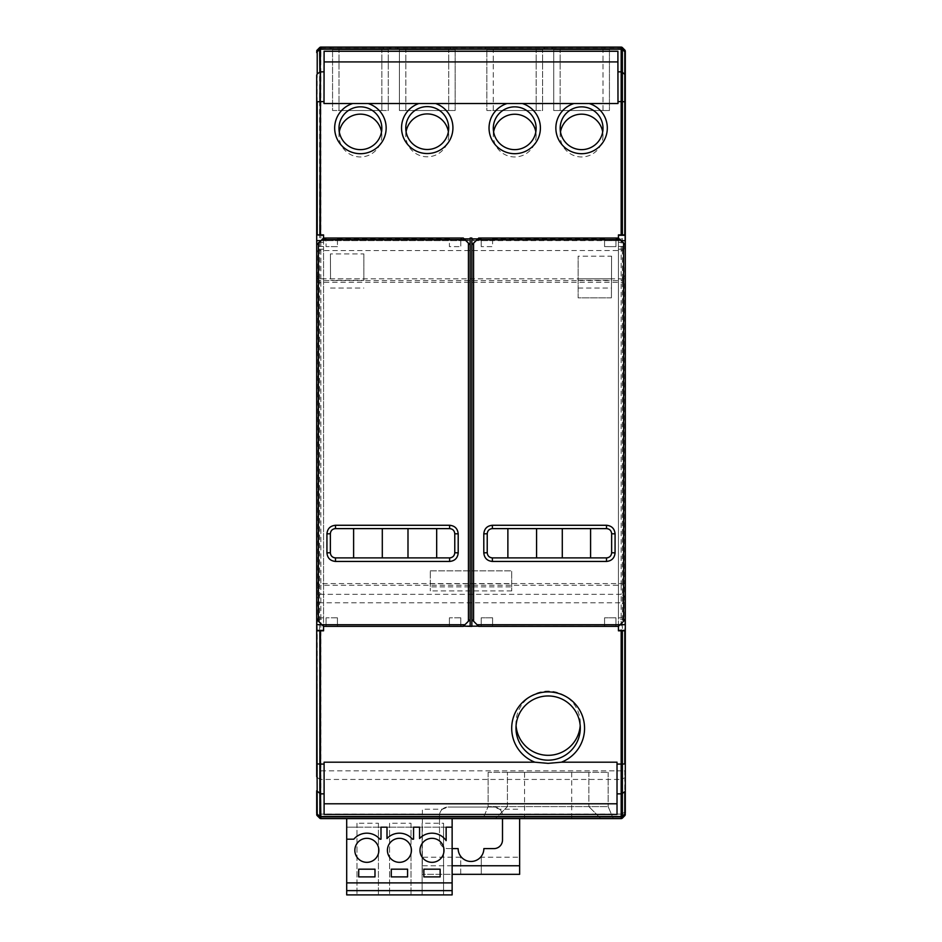 <?xml version="1.0" encoding="UTF-8"?>
<svg xmlns="http://www.w3.org/2000/svg" width="942" height="942" viewBox="0 0 942 942"><rect width="100%" height="100%" fill="white"/><g stroke="black" fill="none" stroke-linecap="round" stroke-linejoin="round"><path stroke-width="0.71" stroke-dasharray="4.71 3.53" d="M316.7 602.786L319.621 602.786L319.621 770.827L317.207 770.827L317.207 597.228A1.719 1.684 0 0 0 316.7 598.417L316.7 240.622L316.7 249.218L323.553 249.218L323.553 626.371L463.488 626.171M316.7 619.495L316.7 624.664M519.643 818.61L519.643 874.329L460.709 874.329L460.709 856.325A12.858 12.858 0 0 1 458.142 848.612L448.074 848.612A8.572 8.572 0 0 1 439.502 840.04L439.502 818.61L621.167 818.61L621.167 814.123A1.719 1.272 0 0 0 622.379 813.758L624.793 811.969L624.793 815.678A1.719 1.719 0 0 0 625.3 814.465A1.719 1.719 0 0 1 624.793 815.678M499.637 809.213A8.572 8.572 0 0 1 502.498 815.607A8.572 8.572 0 0 0 493.926 807.035L448.074 807.035L493.926 807.035L499.637 809.213L519.643 809.213M452.136 848.612L448.074 848.612A8.572 8.572 0 0 1 439.502 840.04L439.502 815.607A8.572 8.572 0 0 1 448.074 807.035L442.363 809.213L422.357 809.213L422.357 874.329L422.357 809.213M316.7 813.111L316.7 790.762M316.7 598.417L316.7 235.288M316.7 234.888L316.7 101.83M323.553 630.822L323.553 234.888L319.267 234.888M478.512 626.171L618.447 626.371L478.512 626.171L618.447 626.171L618.447 239.645M323.553 239.645L323.553 249.218M470.14 244.885L470.14 238.032L471.86 238.032L471.86 244.885M470.14 238.903L470.14 240.622L470.14 238.903M471.86 619.495L471.86 626.371L470.14 626.371L470.14 619.495M463.287 238.032L460.779 238.055L460.779 238.903L464.147 238.903L463.287 238.055M470.14 244.908L464.147 238.903M320.987 240.622L326.062 240.622L326.062 246.627L326.062 238.032L326.062 240.622L337.436 240.622L337.436 246.627L326.062 246.604L337.436 246.627L337.436 238.032L323.553 238.055L316.7 244.885M323.553 617.822L316.7 617.822L316.7 249.218M323.553 624.687L321.846 624.664L323.553 626.371M323.553 242.341L316.7 242.341L323.553 242.353M460.779 238.903L460.779 246.627L460.779 238.032L449.405 238.032L449.405 246.604L460.779 246.627L449.405 246.627L449.405 240.622L337.436 240.622L337.436 238.055L449.405 238.055L449.405 240.622L470.14 240.622L316.7 240.622M323.553 240.234L470.14 240.234M471.86 240.234L471.86 238.903L471.86 240.234L618.447 240.234M317.195 50.974L317.207 50.032A1.719 1.719 0 0 0 316.7 51.245L319.621 47.606L317.195 50.974L316.7 250.949M511.718 586.866L511.718 570.864L511.718 590.917L511.718 586.866L430.282 586.866L430.282 590.917L430.282 570.864L430.282 586.866M511.718 590.917L430.282 590.917M430.282 583.722L511.718 583.722M430.282 570.864L511.718 570.864L430.282 570.864M625.3 101.83L625.3 624.664M622.733 234.888L618.447 234.888L618.447 246.427L625.3 246.451L625.3 619.283L618.447 619.283L618.447 630.822M471.86 244.908L478.713 238.055L481.221 238.055L481.221 240.622L492.595 240.622L492.595 246.627L481.221 246.627L492.595 246.627L492.595 238.032L604.564 238.055L604.564 240.622L621.037 240.622L625.3 244.908L625.3 240.716L625.3 617.822L618.447 617.822M625.3 598.417A1.719 1.684 -0 0 0 624.793 597.228L622.379 594.838A1.719 1.684 -0 0 0 621.167 594.343L621.167 770.827L320.833 770.827L320.833 594.343A1.719 1.684 -0 0 0 319.621 594.838L319.621 602.786L622.379 602.786L622.379 583.569L621.167 583.569L621.167 585.265A1.719 1.684 180 0 1 622.379 585.759L624.793 588.149L625.3 776.679A1.719 1.154 180 0 1 624.793 777.491L624.793 811.969A1.719 1.272 180 0 0 625.3 811.074M502.498 818.61L502.498 840.04A8.572 8.572 0 0 1 493.926 848.612L483.858 848.612A12.858 12.858 0 0 1 460.709 856.325L460.709 874.329L422.357 874.329L452.136 874.329M481.291 857.185L481.291 874.329L481.291 857.185L519.643 857.185M460.709 857.185L422.357 857.185M316.7 814.465A1.719 1.719 0 0 0 317.207 815.678L319.621 818.103A1.719 1.719 0 0 0 320.833 818.61L439.502 818.61L439.502 815.607A8.572 8.572 0 0 1 442.363 809.213M452.136 865.757L422.357 865.757M600.866 818.61L495.421 818.61L600.866 818.61L588.856 806.611L600.866 818.61M482.999 818.61L613.289 818.61L482.999 818.61L488.133 806.611L482.999 818.61M346.703 818.61L452.136 818.61L346.703 818.61L346.703 894.9L452.136 894.9L452.136 827.182L446.143 827.182L446.143 840.641A17.144 17.144 0 0 0 419.567 838.521L419.567 827.182L413.562 827.182L413.562 839.181L412.455 839.181A17.144 17.144 0 0 0 386.997 838.521L386.997 827.182L380.992 827.182L380.992 839.181L379.873 839.181A17.144 17.144 0 0 0 353.815 839.181L346.703 839.181M324.095 814.441L324.095 762.196M617.022 762.196L617.022 814.441M516.075 725.646A32.158 32.11 0 0 1 548.138 691.098A32.158 32.11 0 0 1 580.284 723.209L580.284 728.072M515.981 723.209L515.981 728.072M580.284 723.209A32.158 32.11 0 0 1 580.201 725.646M507.42 806.611L507.42 772.31L588.856 772.31L588.856 806.611L507.42 806.611L495.421 818.61L507.42 806.611L507.42 772.31L588.856 772.31L588.856 806.611M613.289 818.61L608.143 806.611L488.133 806.611L608.143 806.611L613.289 818.61M488.133 772.31L488.133 806.611L488.133 772.31L608.143 772.31L488.133 772.31M608.143 772.31L608.143 806.611L608.143 772.31M422.134 823.237L422.134 827.182L443.564 827.182L443.564 894.9L422.134 894.9L422.134 823.237L443.564 823.237L443.564 827.182L452.136 827.182L452.136 818.61M443.564 823.237L443.564 894.9L422.134 894.9L422.134 827.182L410.995 827.182L410.995 823.237L389.564 823.237L389.564 827.182L378.425 827.182L378.425 823.237L356.983 823.237L356.983 827.182L346.703 827.182L452.136 827.182M378.425 823.237L378.425 894.9L378.425 827.182L356.983 827.182L356.983 894.9L356.983 823.237M410.995 823.237L410.995 894.9L410.995 827.182L389.564 827.182L389.564 894.9L389.564 823.237M378.425 894.9L356.983 894.9L378.425 894.9M410.995 894.9L389.564 894.9L410.995 894.9M452.136 882.901L346.703 882.901M354.84 850.32A11.999 11.999 0 0 1 366.85 838.321A11.999 11.999 0 0 1 378.849 850.32A11.999 11.999 0 0 1 366.85 862.33A11.999 11.999 0 0 1 354.84 850.32M411.418 850.32A11.999 11.999 0 0 1 399.42 862.33A11.999 11.999 0 0 1 387.421 850.32A11.999 11.999 0 0 1 399.42 838.321A11.999 11.999 0 0 1 411.418 850.32M419.991 850.32A11.999 11.999 0 0 1 432.001 838.321A11.999 11.999 0 0 1 444 850.32A11.999 11.999 0 0 1 432.001 862.33A11.999 11.999 0 0 1 419.991 850.32M358.702 876.896L358.702 869.183L374.987 869.183L374.987 876.896L358.702 876.896M407.568 876.896L391.283 876.896L391.283 869.183L407.568 869.183L407.568 876.896M440.138 876.896L423.853 876.896L423.853 869.183L440.138 869.183L440.138 876.896M618.447 246.427L618.447 619.283M621.014 240.622L618.447 238.055L604.564 238.032L604.564 246.604L615.938 246.627L604.564 246.627L604.564 240.622L492.595 240.622L492.595 238.055L481.221 238.032L481.221 246.604L481.221 240.622L471.86 240.622L622.144 240.622M615.938 238.055L615.938 246.627L615.938 238.055M618.447 242.341L625.3 242.341L618.447 242.353M618.447 624.687L620.154 624.664L618.447 626.371M604.564 626.359L604.564 617.799L604.564 626.359M481.221 626.359L481.221 617.799L481.221 626.359M615.938 617.799L615.938 626.359L615.938 617.787L604.564 617.799L615.938 617.787M492.595 617.799L492.595 626.359L492.595 617.787L481.221 617.799L492.595 617.787M606.495 557.888L492.372 557.888M490.782 557.629A5.146 5.146 0 0 1 487.226 552.742L487.226 533.749A5.146 5.146 0 0 1 492.372 528.615L606.507 528.615M608.096 528.862A5.146 5.146 0 0 1 611.652 533.761L611.652 533.761M611.641 552.742A5.146 5.146 0 0 1 608.085 557.629M590.587 528.615L590.587 557.888M562.292 557.888L562.292 528.615M536.575 528.615L536.575 557.888M507.879 557.888L507.879 528.615M622.379 47.606L624.793 50.032A1.719 1.719 0 0 1 625.3 51.245L624.793 250.819L622.379 250.572L622.379 47.606A1.719 1.719 0 0 0 621.167 47.1L320.833 47.1L320.833 48.442L319.621 48.548L319.621 250.572L317.207 250.819L317.207 275.9L319.621 278.326A1.719 1.707 180 0 0 320.833 278.832L320.833 48.442L621.167 48.442L622.379 47.606L624.805 50.974L622.379 47.606A1.719 1.719 0 0 0 621.167 47.1L621.167 278.832A1.719 1.707 180 0 0 622.379 278.326L622.379 250.572L621.167 250.525L319.621 250.572L319.621 280.104L317.207 277.69L317.207 275.9A1.719 1.707 180 0 1 316.7 274.699M336.412 47.1L384.418 47.1L336.412 47.1L338.99 49.667L381.851 49.667L338.99 49.667L336.412 47.1M538.718 47.1L490.711 47.1L538.718 47.1L536.151 49.667L493.29 49.667L536.151 49.667L538.718 47.1M557.582 47.1L605.588 47.1L557.582 47.1L560.149 49.667L603.01 49.667L560.149 49.667L557.582 47.1M612.017 47.1L551.152 47.1L612.017 47.1L609.439 49.667L553.719 49.667L609.439 49.667L609.439 110.532L609.439 49.667L612.017 47.1M484.282 47.1L545.147 47.1L484.282 47.1L486.861 49.667L542.58 49.667L486.861 49.667L484.282 47.1M457.718 47.1L396.853 47.1L457.718 47.1L455.139 49.667L399.42 49.667L455.139 49.667L455.139 110.532L455.139 49.667L457.718 47.1M329.983 47.1L390.848 47.1L329.983 47.1L332.561 49.667L388.281 49.667L332.561 49.667L329.983 47.1M403.282 47.1L451.289 47.1L403.282 47.1L405.849 49.667L448.71 49.667L405.849 49.667L403.282 47.1M316.7 51.245A1.719 1.719 0 0 1 317.207 50.032L319.621 47.606L319.621 48.548M384.418 47.1L381.851 49.667L384.418 47.1M381.851 110.532L381.851 49.667L381.851 110.532L338.99 110.532L381.851 110.532M338.99 110.532L338.99 49.667L338.99 110.532M536.151 110.532L536.151 49.667L536.151 110.532L493.29 110.532L493.29 49.667L490.711 47.1L493.29 49.667L493.29 110.532L536.151 110.532M560.149 110.532L560.149 49.667L560.149 110.532L603.01 110.532L603.01 49.667L605.588 47.1L603.01 49.667L603.01 110.532L560.149 110.532M551.152 47.1L553.719 49.667L553.719 110.532L609.439 110.532L553.719 110.532L553.719 49.667L551.152 47.1M545.147 47.1L542.58 49.667L545.147 47.1M542.58 110.532L542.58 49.667L542.58 110.532L486.861 110.532L486.861 49.667L486.861 110.532L542.58 110.532M396.853 47.1L399.42 49.667L399.42 110.532L455.139 110.532L399.42 110.532L399.42 49.667L396.853 47.1M390.848 47.1L388.281 49.667L390.848 47.1M388.281 110.532L388.281 49.667L388.281 110.532L332.561 110.532L332.561 49.667L332.561 110.532L388.281 110.532M451.289 47.1L448.71 49.667L451.289 47.1M448.71 110.532L448.71 49.667L448.71 110.532L405.849 110.532L405.849 49.667L405.849 110.532L448.71 110.532M602.68 131.915A21.407 21.383 180 0 1 602.998 135.577L602.998 128.253M602.998 135.577A21.407 21.383 180 0 1 581.579 156.961A21.407 21.383 180 0 1 560.49 131.915M560.172 135.577L560.172 128.253M535.81 131.915A21.419 21.383 180 0 1 536.128 135.566L536.128 128.253M536.128 135.566A21.419 21.383 180 0 1 514.721 156.961A21.419 21.383 180 0 1 493.62 131.915M493.302 135.566L493.302 128.253M448.38 131.715A21.454 21.43 180 0 1 448.698 135.377L448.698 128.053M448.698 135.377A21.454 21.43 180 0 1 427.232 156.808A21.454 21.43 180 0 1 406.096 131.715M405.778 135.377L405.778 128.053M381.522 131.904A21.419 21.395 180 0 1 381.84 135.566L381.84 128.242M381.84 135.566A21.419 21.395 180 0 1 360.421 156.961A21.419 21.395 180 0 1 339.308 131.904M338.99 135.566L338.99 128.242M460.779 626.359L460.779 617.799L460.779 626.359M449.405 626.359L449.405 617.799L449.405 626.359M337.436 626.359L337.436 617.799L337.436 626.359M326.062 626.359L326.062 617.799L326.062 626.359M460.779 617.799L449.405 617.799L460.779 617.787M337.436 617.799L326.062 617.799L337.436 617.787M335.505 528.615L449.628 528.615A5.146 5.146 0 0 1 454.774 533.761L454.774 552.742A5.146 5.146 0 0 1 451.218 557.629M449.628 557.888L335.505 557.888M333.915 557.629A5.146 5.146 0 0 1 330.359 552.742L330.359 533.749A5.146 5.146 0 0 1 333.915 528.862M436.676 528.615L436.676 557.888M407.992 557.888L407.992 528.615M382.299 528.615L382.299 557.888M353.615 557.888L353.615 528.615M611.582 256.177L611.417 297.837L611.582 256.177L578.153 256.177L578.153 297.837L611.358 297.837M611.417 297.837L578.153 297.837L578.153 256.177M578.153 280.339L611.311 280.339M330.548 278.832L330.418 253.904L330.548 278.832L363.848 278.832L363.848 280.339L330.689 280.339M363.848 280.339L363.848 253.904L330.418 253.904M363.848 253.904L363.848 278.832M316.7 776.679A1.719 1.154 180 0 0 317.207 777.491L319.621 779.116L319.621 813.758A1.719 1.272 180 0 0 320.833 814.123L320.833 770.827L319.621 770.827L319.621 779.116A1.719 1.154 180 0 0 320.833 779.458L621.167 779.458L621.167 814.123L519.643 814.123M622.379 818.103L622.379 602.786L625.3 602.786M622.379 770.827L621.167 770.827L621.167 779.458A1.719 1.154 0 0 0 622.379 779.116L624.793 777.491L624.793 770.827L622.379 770.827M422.357 814.123L320.833 814.123L320.833 818.61A1.719 1.719 0 0 1 319.621 818.103L319.621 813.758L317.207 811.969L316.7 770.827M316.7 589.339A1.719 1.684 180 0 1 317.207 588.149L319.621 585.759A1.719 1.684 180 0 1 320.833 585.265L320.833 278.832L621.167 278.832L621.167 280.61L320.833 280.61A1.719 1.707 0 0 1 319.621 280.104L319.621 282.317L622.379 282.317L622.379 280.104A1.719 1.707 0 0 1 621.167 280.61L621.167 583.569L319.621 583.569L319.621 594.838L317.207 597.228L317.207 277.69A1.719 1.707 0 0 1 316.7 276.477M621.167 594.343L320.833 594.343L320.833 585.265L621.167 585.265L621.167 594.343M316.7 811.074A1.719 1.272 180 0 0 317.207 811.969L317.207 815.678M622.379 280.104L622.379 278.326L624.793 275.9L624.793 277.69L622.379 280.104M316.7 282.317L319.621 282.317L319.621 583.569L316.7 583.569M622.379 583.569L622.379 282.317L624.793 282.317L624.793 583.569L622.379 583.569M625.3 583.569L624.793 588.149A1.719 1.684 180 0 1 625.3 589.339M524.564 818.61L524.564 772.31M571.712 772.31L571.712 818.61M477.853 238.903L481.221 238.903M619.306 238.903L615.938 238.903M604.564 238.903L492.595 238.903M618.447 249.218L625.3 249.218M622.379 48.548L621.167 48.442M625.3 250.949L624.793 275.9A1.719 1.707 180 0 0 625.3 274.699M625.3 276.477A1.719 1.707 0 0 1 624.793 277.69L625.3 282.317M323.553 246.451L316.7 246.451M316.7 619.283L323.553 619.283M326.062 238.903L322.694 238.903M449.405 238.903L337.436 238.903M578.153 288.052L611.488 288.052M611.464 278.832L578.153 278.832M330.512 288.052L363.848 288.052M317.207 50.032L319.621 47.606"/><path stroke-width="1.41" d="M316.7 776.679L316.7 630.81L316.7 776.679M316.7 617.822L317.207 814.018A1.719 0.636 131 0 0 317.207 814.241L317.207 815.678L319.621 818.021A1.719 1.601 -0 0 0 320.833 818.492L621.167 818.492A1.719 1.601 0 0 0 622.379 818.021L624.793 815.678L624.793 814.241A1.719 0.636 -131 0 0 624.793 814.018L624.793 791.669L622.379 793.482L622.379 816.125A1.719 0.636 49 0 1 622.379 816.349A1.719 1.601 180 0 1 621.167 816.82L621.167 793.859L617.022 793.859L617.022 764.08L621.167 764.08L621.167 630.822L618.447 630.822L618.447 626.359L478.713 626.359L471.86 619.495L471.86 244.885L478.713 238.032L618.447 238.032L625.3 244.885L625.3 619.495L618.447 626.359M316.7 763.88L320.48 764.08L320.48 793.859L316.7 790.762L316.7 813.111A1.719 1.283 0 0 0 317.207 814.018L319.621 816.349A1.719 1.213 -28 0 0 320.833 816.502L320.833 816.82A1.719 1.601 180 0 1 319.621 816.349L319.88 815.654A0.86 0.648 0 0 0 320.48 815.843L319.88 816.408M323.553 235.288L316.7 234.888L316.7 240.622L320.963 240.622M316.7 74.936L316.7 234.888L323.553 234.888L323.553 239.645M316.7 619.518L321.846 624.664L316.7 624.664L316.7 630.422L323.553 630.422L316.7 630.422M464.901 239.645L463.287 238.032L323.553 238.032L321.94 239.645L464.901 239.645L470.14 244.885L470.14 619.495L463.287 626.359L323.553 626.359L323.553 630.822L317.207 630.822M463.464 626.171L470.14 626.171L470.14 238.032L471.86 238.032L471.86 626.371L463.488 626.171L470.14 619.518M471.86 626.171L478.536 626.171L471.86 626.171M561.385 762.196L548.138 763.361L534.879 762.196A36.444 36.397 180 0 1 548.138 691.899A36.444 36.397 180 0 1 561.385 762.196L617.022 762.196L617.022 764.08M534.879 762.196L324.095 762.196L324.095 793.859L320.48 793.859L320.833 816.502L621.167 816.502A1.719 1.283 -0 0 0 622.379 816.125L624.793 814.018A1.719 1.283 0 0 0 625.3 813.111L625.3 619.283M323.553 626.359L316.7 619.495L316.7 244.885L321.94 239.645M316.7 244.908L316.7 240.622M458.201 533.855L458.201 552.86C457.682 558.076 454.821 560.937 449.628 561.444L335.505 561.444C330.301 560.926 327.439 558.076 326.933 552.86L330.359 552.742L330.359 533.749L326.933 533.855C327.439 528.639 330.301 525.777 335.505 525.271L449.628 525.271C454.845 525.777 457.694 528.639 458.201 533.855L454.774 533.761L454.774 552.742C454.468 555.862 452.749 557.582 449.628 557.888A5.146 5.146 0 0 0 451.218 557.629M337.436 626.359L326.062 626.371M460.779 626.359L449.405 626.371M352.755 103.514A25.705 25.669 -0 0 0 360.421 153.699A25.705 25.669 -0 0 0 368.075 103.514L324.013 103.514L324.095 51.257L617.905 51.257L617.94 71.851L621.167 71.851L621.167 49.196L320.833 49.196A1.719 1.213 -152 0 0 319.621 49.349L319.88 72.039L317.207 74.029L317.207 51.692A1.719 1.283 180 0 0 316.7 52.599A1.719 1.601 -0 0 1 317.207 51.469A1.719 0.636 49 0 0 317.207 51.692L319.88 49.302L320.48 49.867L319.88 101.63L317.207 101.771L317.207 234.888M368.075 103.514L418.907 103.514A25.74 25.717 -0 0 0 427.232 153.546A25.74 25.717 -0 0 0 435.569 103.514L507.126 103.514A25.705 25.669 -0 0 0 514.721 153.699A25.705 25.669 -0 0 0 522.315 103.514L574.008 103.514A25.693 25.658 -0 0 0 581.579 153.699A25.693 25.658 -0 0 0 589.162 103.514L617.987 103.514L617.94 71.851M618.447 239.645L618.447 234.888L625.3 234.888L625.3 51.245L625.3 101.83L622.379 101.642L622.379 234.888M319.88 50.056A0.86 0.648 180 0 1 320.48 49.867L320.833 48.89L621.167 48.89L621.167 47.218L320.833 47.218L320.833 48.89A1.719 1.601 -0 0 0 319.621 49.349L319.88 49.302M624.793 234.888L624.793 51.692A1.719 1.283 180 0 1 625.3 52.599A1.719 1.601 0 0 0 624.793 51.469L624.793 50.032A1.719 1.719 0 0 1 625.3 51.245A1.719 1.601 180 0 0 624.793 50.103L622.379 47.677A1.719 1.601 180 0 0 621.167 47.218L621.167 47.1A1.719 1.719 0 0 1 622.379 47.606L622.379 49.349A1.719 0.636 131 0 1 622.379 49.573L624.793 51.692A1.719 0.636 -49 0 0 624.793 51.469L621.167 48.89A1.719 1.601 0 0 1 622.379 49.349M320.833 47.1A1.719 1.719 168.4 0 0 319.621 47.606A1.719 1.719 168.4 0 1 320.833 47.1L320.833 47.218A1.719 1.601 180 0 0 319.621 47.677L319.621 47.606A1.719 1.719 0 0 1 320.833 47.1L621.167 47.1M319.621 47.606L317.207 50.103A1.719 1.601 180 0 0 316.7 51.245A1.719 1.719 0 0 1 317.207 50.032M625.3 246.427L625.3 234.888M625.3 770.827L625.3 624.664L620.154 624.664L625.3 619.518L625.3 617.822M625.3 776.679L625.3 813.111A1.719 1.601 180 0 1 624.793 814.241L622.379 816.349L622.379 818.021L624.793 815.595A1.719 1.601 0 0 0 625.3 814.465A1.719 1.719 0 0 1 624.793 815.678L622.379 818.103A1.719 1.719 0 0 1 621.167 818.61A1.719 1.719 0 0 0 622.379 818.103M625.3 630.81L621.167 630.822M452.136 874.329L519.643 874.329L519.643 865.757L452.136 865.757M519.643 818.61L519.643 865.757M452.136 848.612L458.142 848.612A12.858 12.858 0 0 0 471 861.471A12.858 12.858 0 0 0 483.858 848.612L493.926 848.612A8.572 8.572 0 0 0 502.498 840.04L502.498 818.61M319.621 818.103A1.719 1.719 0 0 0 320.833 818.61L320.833 816.82L621.167 816.82L621.167 818.61L320.833 818.61L317.207 815.595A1.719 1.601 0 0 1 316.7 814.465A1.719 1.719 0 0 0 317.207 815.678A1.719 1.719 0 0 1 316.7 814.465M617.022 793.859L617.022 814.441L324.095 814.441L324.095 793.859M617.022 803.785L324.095 803.785M548.138 760.182A32.158 32.11 180 0 0 580.284 728.072A32.158 32.11 180 0 0 548.138 695.961A32.158 32.11 180 0 0 515.981 728.072A32.158 32.11 180 0 0 548.138 760.182M580.201 725.646A32.158 32.11 0 0 1 548.138 755.319A32.158 32.11 0 0 1 516.075 725.646M346.703 839.181L346.703 894.9L452.136 894.9L452.136 827.182L446.143 827.182L446.143 840.641A17.144 17.144 0 0 0 419.567 838.521L419.567 827.182L413.562 827.182L413.562 839.181L412.455 839.181A17.144 17.144 0 0 0 386.997 838.521L386.997 827.182L380.992 827.182L380.992 839.181L379.873 839.181A17.144 17.144 0 0 0 353.815 839.181L346.703 839.181L346.703 818.61M452.136 818.61L452.136 827.182M452.136 882.901L346.703 882.901M378.849 850.32A11.999 11.999 0 0 0 366.85 838.321A11.999 11.999 0 0 0 354.84 850.32A11.999 11.999 0 0 0 366.85 862.33A11.999 11.999 0 0 0 378.849 850.32M387.421 850.32A11.999 11.999 0 0 0 399.42 862.33A11.999 11.999 0 0 0 411.418 850.32A11.999 11.999 0 0 0 399.42 838.321A11.999 11.999 0 0 0 387.421 850.32M444 850.32A11.999 11.999 0 0 0 432.001 838.321A11.999 11.999 0 0 0 419.991 850.32A11.999 11.999 0 0 0 432.001 862.33A11.999 11.999 0 0 0 444 850.32M358.702 876.896L358.702 869.183L374.987 869.183L374.987 876.896L358.702 876.896M407.568 876.896L391.283 876.896L391.283 869.183L407.568 869.183L407.568 876.896M440.138 876.896L423.853 876.896L423.853 869.183L440.138 869.183L440.138 876.896M452.136 890.614L346.703 890.614M471.86 619.518L478.512 626.171M492.372 525.271C487.167 525.777 484.306 528.639 483.799 533.855L487.226 533.749L487.226 552.742C487.532 555.862 489.251 557.582 492.372 557.888L606.495 557.888C609.627 557.582 611.334 555.862 611.641 552.742L615.067 552.86L615.079 533.855C614.561 528.639 611.711 525.777 606.507 525.271L492.372 525.271L492.372 528.615C489.251 528.909 487.532 530.629 487.226 533.749C487.532 530.629 489.251 528.921 492.372 528.615L606.507 528.615A5.146 5.146 0 0 1 608.096 528.862M487.226 552.742L483.799 552.86C484.318 558.076 487.167 560.937 492.372 561.444L606.495 561.444C611.699 560.937 614.561 558.076 615.067 552.86M471.86 238.903L477.841 238.903M621.037 240.622L625.3 240.716M492.595 626.359L481.221 626.371M615.938 626.359L604.564 626.371M615.079 533.855L611.652 533.761C611.346 530.629 609.627 528.909 606.507 528.615L603.822 528.615M611.652 533.761L611.641 552.742L611.652 533.761M492.372 561.444L492.372 557.888A5.146 5.146 0 0 1 490.782 557.629M608.085 557.629A5.146 5.146 0 0 1 606.495 557.888L606.495 561.444M590.587 557.888L590.587 528.615M562.292 557.888L562.292 528.615M536.575 557.888L536.575 528.615M507.879 557.888L507.879 528.615M625.3 51.245A1.719 1.719 0 0 0 624.793 50.032L622.379 47.606M324.013 103.514L324.095 61.925L617.905 61.925L617.987 103.514M617.905 61.925L617.905 51.257M589.162 103.514L574.008 103.514M522.315 103.514L507.126 103.514M435.569 103.514L418.907 103.514M602.998 128.253A21.407 21.383 -0 0 0 581.579 106.87A21.407 21.383 -0 0 0 560.172 128.253A21.407 21.383 -0 0 0 581.579 149.637A21.407 21.383 -0 0 0 602.998 128.253M560.49 131.915A21.407 21.383 180 0 1 602.68 131.915M536.128 128.253A21.419 21.383 -0 0 0 514.721 106.858A21.419 21.383 -0 0 0 493.302 128.253A21.419 21.383 -0 0 0 514.721 149.637A21.419 21.383 -0 0 0 536.128 128.253M493.62 131.915A21.419 21.383 180 0 1 535.81 131.915M448.698 128.053A21.454 21.43 -0 0 0 427.232 106.623A21.454 21.43 -0 0 0 405.778 128.053A21.454 21.43 -0 0 0 427.232 149.495A21.454 21.43 -0 0 0 448.698 128.053M406.096 131.715A21.454 21.43 180 0 1 448.38 131.715M381.84 128.242A21.419 21.395 -0 0 0 360.421 106.846A21.419 21.395 -0 0 0 338.99 128.242A21.419 21.395 -0 0 0 360.421 149.637A21.419 21.395 -0 0 0 381.84 128.242M339.308 131.904A21.419 21.395 180 0 1 381.522 131.904M324.095 61.925L324.095 51.257M470.14 238.903L464.159 238.903M458.201 552.86L454.774 552.742M330.359 552.742C330.666 555.862 332.373 557.582 335.505 557.888L449.628 557.888L449.628 561.444M335.505 561.444L335.505 557.888A5.146 5.146 0 0 1 333.915 557.629M330.359 533.749C330.666 530.629 332.373 528.909 335.505 528.615A5.146 5.146 0 0 0 333.915 528.862M449.628 525.271L449.628 528.615C452.761 528.921 454.468 530.629 454.774 533.761C454.468 530.629 452.761 528.909 449.628 528.615L335.505 528.615L335.505 525.271M436.676 557.888L436.676 528.615M407.992 557.888L407.992 528.615M382.299 557.888L382.299 528.615M353.615 557.888L353.615 528.615M319.88 815.654L319.88 630.822M320.48 630.822L320.48 764.08L324.095 764.08M468.433 621.214L468.433 243.177M318.408 243.177L318.408 621.214M321.94 624.734L464.901 624.734M326.933 552.86L326.933 533.855M316.7 624.687L321.881 624.687L316.7 624.687M324.024 101.618L320.48 101.618L320.48 234.888M621.167 234.888L621.167 101.618L617.976 101.618M324.06 71.851L320.48 71.851L319.88 234.888M319.621 49.349L319.621 47.677L317.207 50.103L317.207 51.469L319.621 49.349M622.379 630.822L622.379 764.056L624.793 763.938L624.793 630.822M625.3 790.762L625.3 763.88M625.3 630.422L618.447 630.422L625.3 630.422M622.379 764.056L622.379 793.482L621.167 793.859L621.167 764.08L622.379 764.056M319.621 818.021L319.621 816.349L317.207 814.241A1.719 1.601 180 0 1 316.7 813.111M473.567 243.177L473.567 621.214M477.099 624.734L620.06 624.734M623.592 621.214L623.592 243.177M620.06 239.645L477.099 239.645M483.799 552.86L483.799 533.855M620.119 624.687L625.3 624.687L620.119 624.687M606.507 528.615L606.507 525.271M622.379 101.642L621.167 101.618L621.167 71.851L622.379 72.228L622.379 101.642M621.167 49.196A1.719 1.283 180 0 1 622.379 49.573L622.379 72.228L625.3 74.936M618.447 235.288L625.3 235.288M338.178 528.615L335.505 528.615"/></g></svg>
